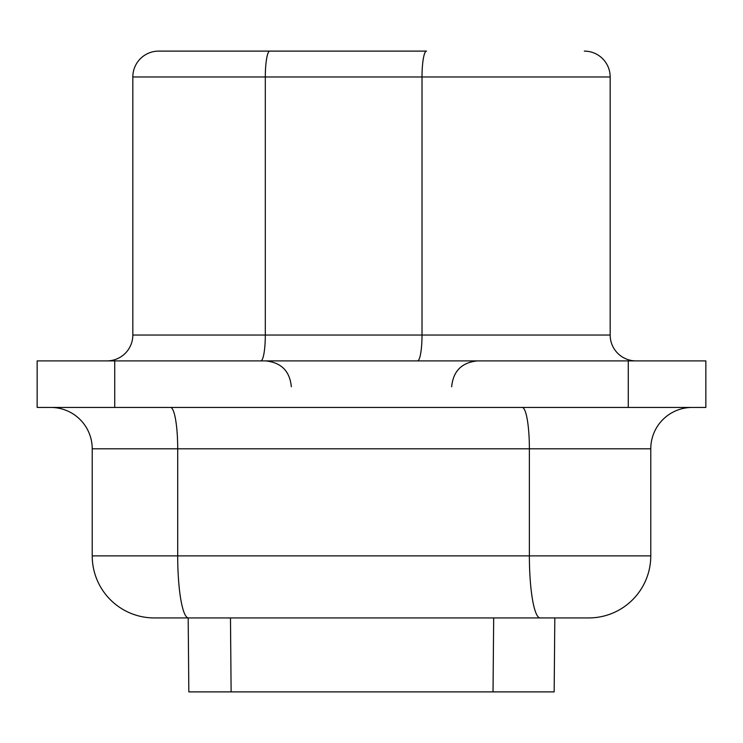 <?xml version="1.0" encoding="UTF-8"?>
<svg xmlns="http://www.w3.org/2000/svg" width="743" height="743" viewBox="0 0 743 743"><rect width="100%" height="100%" fill="white"/><g stroke="black" fill="none" stroke-linecap="round" stroke-linejoin="round"><path stroke-width="1.11" d="M260.821 360.894A25.856 4.486 -90 0 0 265.307 335.037L265.307 76.975A25.856 4.486 -90 0 1 269.802 51.109L426.501 51.109A25.856 4.486 90 0 0 422.015 76.975L422.015 335.037L132.83 335.037A25.856 25.856 0 0 1 106.964 360.894M114.728 360.894L37.15 360.894L37.15 407.443L705.85 407.443L705.85 360.894L114.728 360.894L114.728 407.443M132.83 335.037L132.83 76.975A25.856 25.856 0 0 1 158.686 51.109A25.856 25.856 0 0 0 132.83 76.975L610.17 76.975L610.17 335.037A25.856 25.856 0 0 0 636.036 360.894A25.856 25.856 0 0 1 610.17 335.037L422.015 335.037A25.856 4.486 -90 0 1 417.52 360.894M170.518 407.443A41.376 7.189 -90 0 1 177.698 448.818L650.775 448.818A41.376 41.376 0 0 1 692.142 407.443A41.376 41.376 0 0 0 650.775 448.818L650.775 555.875A62.059 62.059 0 0 1 588.707 617.935L554.817 617.935L554.167 691.891L188.833 691.891L188.183 617.935L230.479 617.935L231.119 691.891M269.802 51.109L158.686 51.109M494.903 691.891L493.027 691.891L493.677 617.935M522.19 407.443A41.376 7.189 -90 0 1 529.378 448.818L529.378 555.875L92.225 555.875A62.059 62.059 0 0 0 154.293 617.935L188.481 617.935A62.059 10.773 -90 0 1 177.698 555.875L177.698 448.818L92.225 448.818A41.376 41.376 0 0 0 50.858 407.443A41.376 41.376 0 0 1 92.225 448.818L92.225 555.875A62.059 62.059 0 0 0 154.293 617.935L554.817 617.935M584.314 51.109A25.856 25.856 0 0 1 610.17 76.975A25.856 25.856 0 0 0 584.314 51.109M588.707 617.935L540.152 617.935A62.059 10.773 -90 0 1 529.378 555.875L650.775 555.875A62.059 62.059 0 0 1 588.707 617.935A62.059 62.059 0 0 0 650.775 555.875M628.272 407.443L628.272 360.894M650.775 448.818A41.376 41.376 0 0 1 692.142 407.443A41.376 41.376 0 0 0 650.775 448.818M50.858 407.443A41.376 41.376 0 0 1 92.225 448.818A41.376 41.376 0 0 0 50.858 407.443M291.34 386.759C289.807 371.054 281.188 362.435 265.483 360.894M451.66 386.759C453.193 371.054 461.812 362.435 477.517 360.894"/></g></svg>
